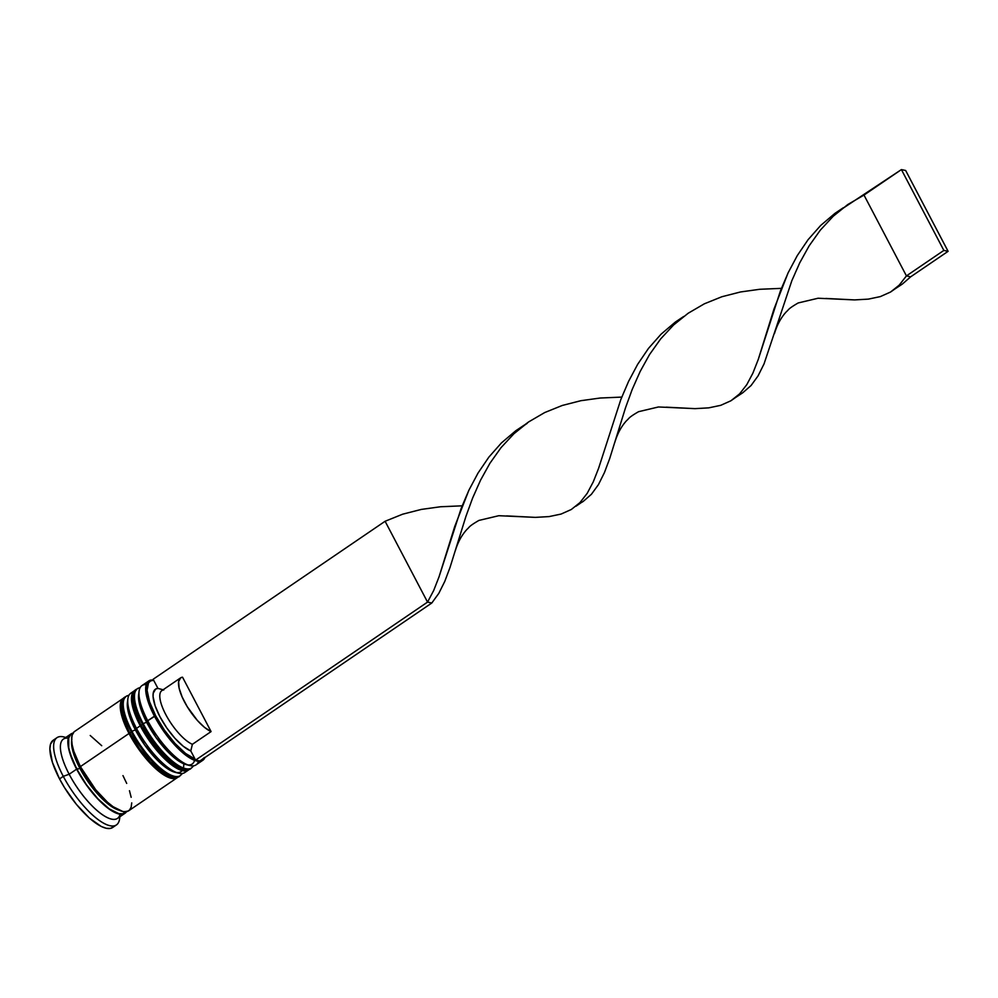 <?xml version="1.0" encoding="UTF-8"?>
<svg xmlns="http://www.w3.org/2000/svg" width="998" height="998" viewBox="0 0 998 998"><rect width="100%" height="100%" fill="white"/><g stroke="black" fill="none" stroke-linecap="round" stroke-linejoin="round"><path stroke-width="1.5" d="M194.573 760.351A45.11 14.982 -124.3 0 1 175.186 758.48A45.11 14.982 -124.3 0 1 146.756 722.527A2.882 0.886 152.3 0 0 143.238 723.787A47.991 15.943 55.7 0 0 190.568 768.485M189.82 768.996A47.991 15.943 -124.3 0 1 142.489 724.299A2.882 0.886 152.3 0 0 141.205 725.895A2.882 0.886 -27.7 0 1 142.489 724.299A47.991 15.943 55.7 0 0 190.793 768.46C191.279 769.533 181.611 772.851 169.411 761.973C158.595 752.729 149.201 740.716 141.217 725.908C131.349 704.251 129.865 692.001 136.763 689.131A47.991 15.943 55.7 0 0 142.489 724.299L143.238 723.787L142.489 724.299A47.991 15.943 -124.3 0 1 134.044 693.672M190.793 768.46L191.541 767.961A47.991 15.943 -124.3 0 1 143.238 723.787A47.991 15.943 -124.3 0 1 137.512 688.62L136.763 689.131M141.205 725.895A2.882 0.886 -27.7 0 0 141.516 726.095L155.975 747.926L167.003 759.565L172.305 763.807L181.474 768.323L177.195 766.763M135.404 711.886L133.27 700.471L135.404 711.886L138.011 718.772M186.713 764.755L177.544 760.239L172.23 755.997L155.913 737.397L143.25 715.204L139.046 702.143L138.647 694.733M138.485 688.096A47.991 15.943 55.7 0 0 143.238 723.787A2.882 0.886 -27.7 0 1 146.756 722.527A45.11 14.982 -124.3 0 1 138.959 693.186A45.11 14.982 -124.3 0 0 146.756 722.527A45.11 14.982 55.7 0 0 186.177 764.63L189.657 765.516A47.991 15.943 -124.3 0 1 147.729 720.731L146.756 722.527L147.729 720.731A47.991 15.943 55.7 0 0 196.032 764.892L202.769 760.314A47.991 15.943 -124.3 0 1 154.453 716.152A47.991 15.943 55.7 0 0 183.794 753.652A47.991 15.943 55.7 0 0 204.927 757.544A47.991 15.943 -124.3 0 1 202.769 760.314M183.794 763.819A45.11 14.982 -124.3 0 1 166.554 768.061A45.11 14.982 -124.3 0 1 135.528 730.174A2.882 0.886 152.3 0 0 132.01 731.434A47.991 15.943 55.7 0 0 179.341 776.132M178.592 776.631A47.991 15.943 -124.3 0 1 131.262 731.946A2.882 0.886 152.3 0 0 129.99 733.542A2.882 0.886 -27.7 0 1 131.262 731.946A47.991 15.943 55.7 0 0 179.565 776.107C180.052 777.18 170.384 780.498 158.183 769.62C147.38 760.376 137.974 748.363 129.99 733.555C120.122 711.898 118.637 699.648 125.536 696.779A47.991 15.943 55.7 0 0 131.262 731.946L132.01 731.434L131.262 731.946A47.991 15.943 -124.3 0 1 122.816 701.32M179.565 776.107L180.314 775.596A47.991 15.943 -124.3 0 1 132.01 731.434A47.991 15.943 -124.3 0 1 126.284 696.267L125.536 696.779M129.99 733.542A2.882 0.886 -27.7 0 0 130.289 733.742L139.446 748.612L150.261 761.848L161.077 771.454L170.259 775.97L165.967 774.411M124.189 719.533L122.055 708.118L124.189 719.533L126.783 726.419M175.498 772.402L166.317 767.886L161.015 763.645L144.685 745.044L132.023 722.851L127.819 709.778L127.432 702.38M127.257 695.743A47.991 15.943 55.7 0 0 132.01 731.434A2.882 0.886 -27.7 0 1 135.528 730.174A45.11 14.982 -124.3 0 1 127.732 700.833A45.11 14.982 -124.3 0 0 135.528 730.174A45.11 14.982 55.7 0 0 174.949 772.277L178.442 773.163A47.991 15.943 -124.3 0 1 136.501 728.378L135.528 730.174L136.501 728.378A47.991 15.943 55.7 0 0 184.805 772.539L188.547 769.994A47.991 15.943 -124.3 0 1 140.244 725.833L136.501 728.378L140.244 725.833A47.991 15.943 -124.3 0 1 134.518 690.666A47.991 15.943 -124.3 0 1 135.603 690.092M126.272 811.237A47.517 15.781 -124.3 0 1 76.858 769.196A2.395 0.736 152.3 0 0 79.79 768.148A45.11 14.982 55.7 0 0 114.932 808.542M71.918 739.069A45.11 14.982 55.7 0 0 79.79 768.148A2.395 0.736 -27.7 0 1 76.858 769.196A47.517 15.781 -124.3 0 1 72.742 733.655M203.804 758.305A47.031 15.619 -124.3 0 1 202.02 759.515L204.478 757.457M155.638 715.728L147.729 720.731L154.453 716.152A47.991 15.943 -124.3 0 1 148.727 680.985A47.991 15.943 -124.3 0 1 153.567 680.062A47.991 15.943 55.7 0 0 154.453 716.152L155.638 715.728L164.483 730.237L174.937 743.41L185.603 753.465L195.059 759.091A47.031 15.619 -124.3 0 1 155.638 715.728A47.031 15.619 -124.3 0 1 153.68 680.287L150.661 680.885L148.515 682.819L147.08 690.317L149.563 701.806L155.638 715.728M198.502 761.287A47.991 15.943 -124.3 0 1 189.657 765.516M186.401 770.868A47.991 15.943 -124.3 0 1 178.442 773.163M120.097 814.231A47.991 15.943 -124.3 0 1 99.588 812.646A47.991 15.943 -124.3 0 1 69.161 774.248L63.286 776.344A52.794 17.54 55.7 0 0 97.891 819.445A52.794 17.54 55.7 0 0 119.623 818.659L119.86 816.788M187.824 764.93A45.11 14.982 -124.3 0 1 146.756 722.527A45.11 14.982 55.7 0 1 138.635 694.833L139.084 691.265A47.991 15.943 -124.3 0 1 146.257 684.591M136.564 689.805L133.782 691.265L132.06 694.221L132.035 704.139L136.514 718.036L140.244 725.833L149.987 741.639L161.476 755.723L172.991 765.953L182.746 770.743L186.501 770.843L189.483 769.184A47.991 15.943 -124.3 0 1 188.547 769.994M176.596 772.577A45.11 14.982 -124.3 0 1 135.528 730.174A45.11 14.982 55.7 0 1 127.42 702.48L127.869 698.912A47.991 15.943 -124.3 0 1 132.921 692.338M73.914 732.045L72.205 735.002L71.606 739.343L72.18 744.907L73.877 751.482L80.376 766.601A47.991 15.943 55.7 0 0 128.692 810.775L177.332 777.642A47.991 15.943 -124.3 0 1 129.016 733.48L80.376 766.601L95.758 789.817L107.485 802.217L113.123 806.721L122.891 811.524L126.634 811.624L129.428 810.164L131.15 807.207L131.736 802.866M125.349 697.452L122.554 698.912L120.833 701.868L120.247 706.21L122.517 718.348L129.016 733.48A47.991 15.943 -124.3 0 1 123.29 698.313L74.65 731.434A47.991 15.943 55.7 0 0 80.376 766.601L129.016 733.48L138.759 749.286L150.261 763.37L156.125 769.084L166.965 776.743L171.531 778.39L175.274 778.49L178.255 776.831A47.991 15.943 -124.3 0 1 177.332 777.642M70.908 733.992L63.435 739.081A47.991 15.943 55.7 0 0 69.161 774.248A47.991 15.943 55.7 0 0 117.465 818.41L124.95 813.32A47.991 15.943 -124.3 0 1 76.634 769.159L69.161 774.248L76.634 769.159A47.991 15.943 -124.3 0 1 70.908 733.992A47.991 15.943 -124.3 0 1 73.054 733.118L70.184 734.59L68.463 737.547L68.438 747.452L72.904 761.362L76.634 769.159L86.377 784.964L97.879 799.049L109.393 809.278L119.149 814.069L122.891 814.168L126.546 811.636A47.991 15.943 -124.3 0 1 124.95 813.32M113.498 826.818L110.429 828.415L106.312 828.303L101.285 826.481L89.358 818.061L76.459 804.438L64.546 787.672L59.543 778.902A52.794 17.54 55.7 0 0 112.687 827.479L116.429 824.934A52.794 17.54 -124.3 0 1 63.286 776.344L59.543 778.902L52.395 762.26L49.9 748.912L50.549 744.134L53.306 740.179M119.76 816.851A52.794 17.54 -124.3 0 1 116.429 824.934M80.85 766.826A2.395 0.736 -27.7 0 1 78.206 768.959A2.395 0.736 -27.7 0 1 76.983 768.248M120.596 810.513A45.11 14.982 -124.3 0 1 79.79 768.148A45.11 14.982 -124.3 0 1 71.557 743.285M157.958 688.42L153.68 680.287L157.958 688.42A37.437 12.438 55.7 0 0 159.892 716.626A37.437 12.438 55.7 0 0 190.78 750.958L183.308 746.317L174.949 738.32L166.803 727.979L159.892 716.626L155.114 705.736L153.093 696.691L153.218 693.236L155.676 689.032L157.958 688.42L163.834 689.955L157.958 688.42M180.576 677.879A32.635 10.841 -124.3 0 1 182.547 677.205L211.089 731.584L192.377 744.321L211.089 731.584A32.635 10.841 -124.3 0 1 185.865 704.351A32.635 10.841 -124.3 0 1 180.576 677.879L161.863 690.616A32.635 10.841 55.7 0 0 167.165 717.088A32.635 10.841 55.7 0 0 192.377 744.321L190.78 750.958L195.059 759.091L190.78 750.958L192.377 744.321A32.635 10.841 -124.3 0 1 165.755 714.531A32.635 10.841 -124.3 0 1 163.834 689.955M56.986 737.672L53.243 740.217A52.794 17.54 55.7 0 0 59.543 778.902L63.286 776.344A52.794 17.54 -124.3 0 1 56.986 737.672A52.794 17.54 -124.3 0 1 65.731 737.522M73.216 733.542L70.459 734.977L68.75 737.909L68.737 747.714L70.421 754.226L76.858 769.196L86.502 784.852L97.879 798.799L109.269 808.916L118.937 813.669L122.642 813.769L125.935 811.736M101.721 745.706L90.219 735.489M131.162 797.302L129.466 790.728M126.696 783.405L122.966 775.608M123.29 698.313A47.991 15.943 -124.3 0 1 124.388 697.739M130.289 733.742L134.568 741.24M139.446 748.612L150.261 761.848L161.077 771.454M134.518 690.666L130.775 693.211A47.991 15.943 55.7 0 0 136.501 728.378A47.991 15.943 -124.3 0 1 127.869 698.912M141.516 726.095L145.795 733.592M150.673 740.965L161.489 754.201L172.305 763.807M148.727 680.985L141.99 685.564A47.991 15.943 55.7 0 0 147.729 720.731A47.991 15.943 -124.3 0 1 139.084 691.265M65.831 737.447L63.997 736.986A52.794 17.54 55.7 0 0 63.286 776.344L69.161 774.248A47.991 15.943 -124.3 0 1 68.288 738.171M211.089 731.584L204.602 727.442L197.404 720.481L187.25 706.696L182.147 696.966L179.141 688.233L178.617 681.572L180.638 677.829L182.547 677.205L211.089 731.584M153.143 679.264L153.68 680.287L153.143 679.264L385.103 521.268L153.143 679.264M195.059 759.091L195.583 760.102L199.85 761L431.81 603.004L199.85 761L195.583 760.102L427.543 602.106L385.103 521.268L402.656 514.195L421.243 509.429L440.53 506.759L462.149 505.824L440.53 506.759L421.243 509.429L402.656 514.195L385.103 521.268L427.543 602.106L431.81 603.004L438.821 593.336L444.784 581.385L450.061 567.326L465.916 516.428L472.565 498.202L480.487 480.3L489.931 463.259L501.058 447.603L513.945 433.731L521.23 427.418L528.541 421.979L544.733 412.536L562.273 405.462L580.873 400.697L600.16 398.027L621.779 397.092L600.16 398.027L580.873 400.697L562.273 405.462L544.733 412.536L528.541 421.979L513.945 433.731L501.058 447.603L489.931 463.259L480.487 480.3L472.565 498.202L465.916 516.428L450.061 567.326L444.784 581.385L438.821 593.336L431.81 603.004L427.543 602.106L433.668 590.529L439.033 576.832L454.726 526.495L468.86 490.292L478.03 473.064L488.858 457.121L501.433 442.912L515.741 430.774L524.075 425.198L515.741 430.774L501.433 442.912L488.858 457.121L478.03 473.064L468.86 490.292L461.188 508.294L439.033 576.832L433.668 590.529L427.543 602.106L195.583 760.102L195.059 759.091M578.054 504.439L583.057 501.557L591.427 494.272L598.451 484.604L604.414 472.64L609.691 458.593L625.546 407.683L632.196 389.469L640.117 371.568L649.561 354.527L660.688 338.871L673.575 324.999L688.171 313.247L704.363 303.804L721.903 296.73L740.504 291.965L759.777 289.283L781.397 288.36L759.777 289.283L740.504 291.965L721.903 296.73L704.363 303.804L688.171 313.247L673.575 324.999L660.688 338.871L649.561 354.527L640.117 371.568L632.196 389.469L625.546 407.683L609.691 458.593L604.414 472.64L598.451 484.604L591.427 494.272L583.057 501.557L578.054 504.439M895.194 288.784L902.317 284.093L910.687 276.808L906.434 275.897L899.198 285.154L895.194 288.784L890.565 292.027L880.311 296.606L868.335 299.126L854.6 299.911L825.857 298.439M455.213 551.008C457.857 542.176 461.825 534.928 467.089 529.252C469.771 526.981 468.149 526.695 478.928 520.42L498.813 515.704L535.352 517.376L549.075 516.59L561.063 514.07L571.305 509.491L579.938 502.618L587.173 493.374L593.299 481.797L598.663 468.099L620.818 399.549L628.49 381.56L637.66 364.332L648.488 348.389L661.063 334.18L675.372 322.042L683.705 316.466L675.372 322.042L661.063 334.18L648.488 348.389L637.66 364.332L628.49 381.56L620.818 399.549L598.663 468.099L593.299 481.797L587.173 493.374L579.938 502.618L571.305 509.491L561.063 514.07L549.075 516.59L535.352 517.376L506.597 515.904M774.473 333.544C777.118 324.712 781.072 317.464 786.337 311.788C789.031 309.517 787.41 309.23 798.188 302.955L818.061 298.24L854.6 299.911L868.335 299.126L880.311 296.606L890.565 292.027L899.198 285.154L906.434 275.897L863.994 195.072L847.801 204.515L833.193 216.267L820.319 230.139L809.178 245.795L799.735 262.836L791.826 280.737L764.031 363.908L758.068 375.872L751.057 385.54L742.687 392.825L737.684 395.707M614.843 442.276C617.488 433.444 621.442 426.196 626.707 420.52C629.401 418.249 627.779 417.962 638.558 411.687L658.443 406.972L694.982 408.644L708.705 407.858L720.693 405.338L730.935 400.759L739.568 393.886L746.803 384.629L752.929 373.065L758.293 359.355L780.448 290.817L788.121 272.828L797.277 255.6L808.106 239.657L820.68 225.448L835.002 213.31L843.335 207.734L835.002 213.31L820.68 225.448L808.106 239.657L797.277 255.6L788.121 272.828L773.986 309.031L758.293 359.355L752.929 373.065L746.803 384.629L739.568 393.886L735.563 397.516L742.687 392.825L751.057 385.54L758.068 375.872L764.031 363.908L791.826 280.737L799.735 262.836L809.178 245.795L820.319 230.139L833.193 216.267L840.491 209.942L901.406 169.585L943.846 250.423L906.434 275.897L863.994 195.072L901.406 169.585L943.846 250.423L948.1 251.321L910.687 276.808L902.317 284.093L897.314 286.975M735.563 397.516L730.935 400.759L720.693 405.338L708.705 407.858L694.982 408.644L666.227 407.172M906.434 275.897L943.846 250.423L948.1 251.321L905.66 170.483L901.406 169.585L905.66 170.483L948.1 251.321L910.687 276.808L906.434 275.897M191.541 767.961L193.687 765.803M140.294 687.422L137.512 688.62M180.314 775.596L182.459 773.45M129.066 695.07L126.284 696.267M580.524 503.129L575.933 506.248M521.23 427.418L527.181 423.364"/></g></svg>
